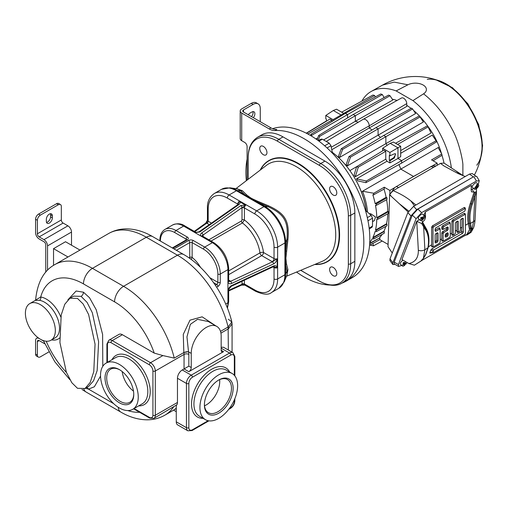<?xml version="1.0" encoding="UTF-8"?>
<svg xmlns="http://www.w3.org/2000/svg" width="508" height="508" viewBox="0 0 508 508"><rect width="100%" height="100%" fill="white"/><g stroke="black" fill="none" stroke-linecap="round" stroke-linejoin="round"><path stroke-width="0.76" d="M247.091 159.093A84.665 48.882 -120 0 0 245.891 172.155A84.665 48.882 -120 0 0 246.329 180.702M272.631 128.702A84.665 48.882 60 0 1 335.934 157.023A84.665 48.882 60 0 1 369.824 238.868A84.665 48.882 60 0 1 352.285 277.628L346.297 281.083A84.665 48.882 60 0 1 341.846 283.159M260.261 121.691L260.261 108.56A10.16 5.867 120 0 0 258.159 103.905A10.16 5.867 120 0 0 253.079 104.413L243.497 109.944A2.54 1.467 0 0 0 242.754 110.979A2.54 1.467 0 0 0 243.497 112.014L270.98 127.883A16.935 9.779 -120 0 0 276.777 129.502L274.98 130.537A84.665 48.882 60 0 1 351.79 193.789A84.665 48.882 60 0 1 346.297 281.083M329.755 285.039A84.665 48.882 60 0 1 296.532 272.059M274.98 130.537A16.935 9.779 60 0 1 269.183 128.918L241.706 113.049L241.706 140.703L244.697 142.431A3.385 1.956 60 0 1 247.091 146.577L247.091 180.118M346.088 280.714A42.335 24.441 -120 0 0 354.851 261.334L354.851 212.941A42.335 24.441 -120 0 0 324.917 161.1L283.013 136.9A42.335 24.441 -120 0 0 261.849 134.804L257.658 137.224A42.335 24.441 60 0 1 278.822 139.319L320.732 163.519A42.335 24.441 60 0 1 350.666 215.36L350.666 263.754A42.335 24.441 60 0 1 341.897 283.134L346.088 280.714M248.291 114.783A4.235 2.445 120 0 1 250.082 113.049L251.879 112.014A4.235 2.445 120 0 1 254 111.804A4.235 2.445 120 0 1 253.314 117.678M253.079 104.413L251.282 103.372A10.16 5.867 -60 0 1 256.362 102.87L258.159 103.905M251.282 103.372L241.706 108.903A5.08 2.934 0 0 0 240.214 110.979A5.08 2.934 0 0 0 241.706 113.049M251.517 116.643A4.235 2.445 120 0 0 252.901 111.633M240.214 110.979L240.214 138.627A5.08 2.934 0 0 0 241.706 140.703M300.749 270.3L319.234 280.975A41.199 23.787 -120 0 0 348.361 264.154L348.361 215.767A41.199 23.787 -120 0 0 319.234 165.31L277.324 141.11A41.199 23.787 -120 0 0 248.196 157.931L248.196 179.273M260.198 170.11A58.42 33.731 60 0 1 268.77 160.623A58.42 33.731 60 0 1 297.98 163.519A58.42 33.731 60 0 1 336.144 214.998A58.42 33.731 60 0 1 327.19 261.81L327.489 261.639A58.42 33.731 60 0 0 336.442 214.821A58.42 33.731 60 0 0 298.279 163.341A58.42 33.731 -120 0 0 269.069 160.452A58.42 33.731 -120 0 0 268.923 160.534M333.204 195.028A5.08 2.934 -120 0 0 335.744 195.275A5.08 2.934 -120 0 0 336.525 191.205A5.08 2.934 -120 0 0 333.204 186.728A5.08 2.934 -120 0 0 330.664 186.48A5.08 2.934 -120 0 0 329.882 190.551A5.08 2.934 -120 0 0 333.204 195.028M333.204 275.685A5.08 2.934 -120 0 0 335.744 275.933A5.08 2.934 -120 0 0 336.525 271.863A5.08 2.934 -120 0 0 333.204 267.386A5.08 2.934 -120 0 0 330.664 267.138A5.08 2.934 -120 0 0 329.882 271.209A5.08 2.934 -120 0 0 333.204 275.685M263.354 154.699A5.08 2.934 -120 0 0 265.894 154.953A5.08 2.934 -120 0 0 266.675 150.882A5.08 2.934 -120 0 0 263.354 146.406A5.08 2.934 -120 0 0 260.814 146.152A5.08 2.934 -120 0 0 260.033 150.222A5.08 2.934 -120 0 0 263.354 154.699M327.19 261.81A58.42 33.731 60 0 1 314.687 264.484M236.861 188.766L242.316 190.678L246.666 194.888C251.441 198.52 250.406 197.923 257.708 201.263L268.522 205.81C285.255 213.487 289.649 221.101 287.934 239.433L285.902 258.166L286.461 263.817L287.934 269.691L286.861 275.374M229.94 187.82A29.293 16.91 60 0 1 237.331 190.513A2.54 1.467 120 0 0 236.43 190.754A29.635 17.107 60 0 0 221.615 189.287L229.94 187.82L237.719 188.881L240.563 190.805L245.294 195.11C248.545 197.396 252.419 199.631 256.902 201.816L268.103 206.705C284.347 214.255 288.531 221.507 286.95 239.344L285.585 251.485L285.312 258.559L285.585 264.89L286.95 271.145L287.191 274.568L284.22 281.838A29.293 16.91 60 0 0 285.585 274.091A2.54 1.467 180 0 1 284.925 274.745L284.925 242.945A2.54 1.467 180 0 0 285.585 242.291L285.585 251.485A2.54 0.889 -175.8 0 1 286.461 251.066M257.708 201.263A2.54 0.889 115.8 0 1 256.902 201.816L264.871 206.413A29.293 16.91 60 0 1 285.585 242.291L286.95 239.344L287.934 239.433M246.666 194.888A2.54 1.943 126 0 1 245.294 195.11L237.331 190.513L240.563 190.805A2.54 2.337 141.6 0 0 242.316 190.678M228.676 290.341L242.018 284.283L244.926 285.14A2.54 1.467 -60 0 1 244.399 283.972L254.876 290.024A27.095 15.64 -120 0 0 274.034 278.962A2.54 1.467 0 0 0 277.622 278.962L284.925 274.745A29.635 17.107 60 0 1 278.79 288.315L271.488 292.525A29.635 17.107 -120 0 0 277.622 278.962L277.622 247.161A29.635 17.107 -120 0 0 256.673 210.871L263.969 206.654A2.54 1.467 120 0 1 264.871 206.413L268.103 206.705L268.522 205.81M172.803 248.228L187.344 239.833A3.385 1.956 0 0 0 187.344 237.071L175.971 230.505L183.629 226.079A22.015 12.706 60 0 0 172.625 224.987C177.146 223.114 181.242 223.431 184.899 225.952A2.54 1.467 120 0 0 183.629 226.079L195.015 232.651L199.828 231.946A1.695 0.87 55 0 0 198.984 231.858L238.049 204.495L239.097 201.403L245.681 205.207L242.018 207.607A1.695 0.87 -125 0 0 240.69 205.613L201.625 232.981C200.489 233.782 200.279 234.817 200.984 236.099L195.015 232.651L195.974 232.346A2.54 1.467 120 0 0 194.85 232.397M208.871 239.789L241.402 221.005L242.005 219.958L242.005 207.931A4.235 2.445 -60 0 1 242.018 207.607L201.435 236.201L200.984 236.099L212.369 242.672A22.015 12.706 60 0 1 227.933 269.627L220.269 274.053A22.015 12.706 -120 0 0 204.705 247.091L193.332 240.525A3.385 1.956 180 0 0 188.538 240.525A1.695 0.978 60 0 1 189.738 242.602A1.695 0.978 180 0 1 192.132 242.602A1.695 0.978 -60 0 1 193.332 240.525M277.203 267.354L277.031 267.811L274.06 266.637L273.164 266.789A1.695 0.87 -115 0 0 273.514 266.014L231.623 285.54C230.022 286.29 228.797 287.884 227.933 290.316L227.933 282.124C228.791 283.756 230.022 284.201 231.623 283.464L273.514 263.938C275.114 263.182 276.346 261.595 277.203 259.163L277.203 267.354C276.346 265.722 275.114 265.278 273.514 266.014M201.435 236.201A2.54 1.467 -60 0 1 202.565 236.15L213.639 242.545C222.821 248.818 227.838 257.499 228.676 268.592A2.54 1.467 180 0 1 227.933 269.627L227.933 282.124L228.067 281.642L230.562 281.324L272.453 261.798L277.031 258.82L277.203 259.163M244.399 280.194L244.399 283.972A1.695 0.978 0 0 0 242.005 283.972A4.235 2.445 -60 0 0 242.018 284.283A1.695 1.073 65.6 0 1 241.516 285.134L244.894 285.115M207.435 220.243L206.718 223.145A1.695 1.073 -125.6 0 0 205.734 223.152L194.266 231.356M190.106 258.655A1.695 0.978 60 0 1 189.738 257.442L189.738 242.602L176.397 250.304M200.546 267.411A22.86 13.195 -120 0 0 192.132 257.442A1.695 0.978 0 0 0 189.738 257.442L188.995 257.867M108.655 233.509C114.186 230.378 120.199 228.835 126.689 228.873C135.471 229.032 144.132 231.616 152.686 236.614A12.7 7.334 120 0 0 146.336 237.242L92.45 268.351A75.355 43.504 -120 0 0 54.775 264.617L108.655 233.509A75.355 43.504 60 0 1 146.336 237.242L177.438 255.2A75.355 43.504 60 0 1 228.117 327L231.839 321.939L228.352 319.253M215.462 325.647L202.14 316.827L189.992 320.154L183.274 334.366L183.845 352.685A6.775 3.912 60 0 1 184.048 354.419L155.315 371.005A6.775 3.912 -120 0 0 150.527 362.712L162.89 355.575L154.229 353.098L122.384 334.715L112.211 340.589A6.775 3.912 -120 0 0 108.82 340.252L118.999 334.378A6.775 3.912 60 0 1 122.384 334.715M152.686 236.614L183.788 254.571A12.7 7.334 120 0 0 177.438 255.2L123.558 286.309A75.355 43.504 -120 0 1 174.238 358.102L162.89 355.575M134.087 408.527L149.327 417.322A1.695 0.978 120 0 0 149.676 418.097L153.911 418.351A6.775 3.912 -120 0 0 155.315 415.252L177.463 402.463L177.463 378.263A6.775 3.912 -60 0 1 182.251 369.97L184.048 368.935L188.843 371.697L223.564 351.65A3.385 1.956 -60 0 1 221.869 351.822A3.385 1.956 -60 0 1 221.171 350.266L221.171 336.099A21.165 12.217 120 0 0 216.783 326.409A21.165 12.217 120 0 0 200.476 332.08A21.165 12.217 120 0 0 191.237 353.377L191.237 367.551A3.385 1.956 -60 0 1 188.843 371.697M153.911 418.351L176.873 404.781A75.355 43.504 60 0 1 176.27 405.67L176.27 421.818L186.442 427.692A6.775 3.912 120 0 0 187.846 430.797L192.081 430.543L208.89 420.84M177.463 402.463A6.775 3.912 60 0 1 176.873 404.781M138.252 397.104A26.67 15.399 -120 0 0 126.613 370.262A26.67 15.399 -120 0 0 106.058 363.118A26.67 15.399 -120 0 0 100.533 375.329A26.67 15.399 -120 0 0 112.179 402.165A26.67 15.399 -120 0 0 132.728 409.315A26.67 15.399 -120 0 0 138.252 397.104M105.023 377.92A20.32 11.735 -120 0 0 119.393 402.806A20.32 11.735 -120 0 0 133.763 394.513A20.32 11.735 -120 0 0 119.393 369.627A20.32 11.735 -120 0 0 105.023 377.92M119.818 369.875A19.133 11.049 60 0 0 110.661 369.164A19.133 11.049 60 0 0 106.699 377.92A19.133 11.049 -120 0 0 115.056 397.18A19.133 11.049 -120 0 0 129.8 402.304A19.133 11.049 -120 0 0 133.756 394.017M122.187 371.551A19.133 11.049 -120 0 0 133.49 391.128M85.452 388.245L88.475 389.109L94.342 386.785L100.546 376.085M102.794 366.3L102.61 334.467L96.26 309.836L89.535 297.751L83.471 292.202L76.143 291.008L67.894 299.822M175.425 408.889C173.006 410.458 173.018 410.464 175.451 408.902L176.27 409.372M176.27 408.286A75.355 43.504 60 0 1 175.451 408.902M187.846 430.797L177.673 424.917A6.775 3.912 -60 0 1 176.27 421.818M221.171 347.548A6.775 3.912 -60 0 1 223.958 347.516L232.937 352.698A6.775 3.912 120 0 0 229.553 353.035L221.171 348.196M237.63 385.699A26.67 15.399 120 0 0 232.112 373.488A26.67 15.399 120 0 0 211.557 380.632A26.67 15.399 120 0 0 199.917 407.473A26.67 15.399 120 0 0 205.442 419.684A26.67 15.399 120 0 0 225.99 412.54A26.67 15.399 120 0 0 237.63 385.699M204.406 404.882A20.32 11.735 120 0 0 218.777 413.175A20.32 11.735 120 0 0 233.14 388.29A20.32 11.735 120 0 0 218.777 379.997A20.32 11.735 120 0 0 204.406 404.882M204.413 404.387A19.133 11.049 120 0 0 208.369 412.674A19.133 11.049 120 0 0 223.114 407.549A19.133 11.049 120 0 0 231.464 388.29A19.133 11.049 -60 0 0 227.501 379.533A19.133 11.049 -60 0 0 218.351 380.244M204.514 405.803A19.133 11.049 120 0 0 219.729 381.514A19.133 11.049 120 0 0 219.627 379.622M220.504 331.394L228.117 327L228.352 350.05M216.783 326.409L208.401 321.564L197.517 319.341L190.348 324.358L186.957 336.899L188.525 351.815A10.16 5.867 60 0 1 188.843 354.419L188.843 366.166L184.048 368.935L184.048 354.419A3.385 1.956 180 0 1 188.843 354.419M174.238 358.102L183.82 352.571L188.487 351.676M183.788 254.571C205.816 267.075 225.336 294.831 231.839 321.939L232.073 323.882L228.352 328.841L228.352 326.86M35.579 300.133L40.716 296.983A23.705 13.684 60 0 1 60.814 317.024M25.4 313.284A21.165 12.217 -120 0 0 34.639 334.588A21.165 12.217 -120 0 0 50.952 340.258A21.165 12.217 -120 0 0 55.334 330.568A21.165 12.217 -120 0 0 46.095 309.264A21.165 12.217 -120 0 0 29.782 303.594A21.165 12.217 -120 0 0 25.4 313.284M29.782 303.594L35.35 300.38L39.522 300.323A21.165 12.217 60 0 1 59.525 328.149A21.165 12.217 60 0 1 55.143 337.839L50.952 340.258M77.483 298.425L69.958 298.215L64.802 304.216L61.201 315.011L59.919 342.551L66.364 372.224L71.825 382.727L77.483 388.29L85.014 388.499L90.164 382.499L93.77 371.704L95.053 344.164L88.602 314.49L83.147 303.981L77.483 298.425M53.537 265.366L53.537 248.647L65.513 241.738L79.959 250.076M47.549 270.212L47.549 245.885A5.08 2.934 -120 0 0 43.961 239.662L39.167 236.899A2.54 1.467 60 0 1 37.376 233.788L37.376 220.307A4.235 2.445 120 0 1 40.367 215.119L58.325 204.749A4.235 2.445 120 0 1 60.446 204.54A4.235 2.445 120 0 1 61.322 206.477L61.322 219.958L37.376 233.788M71.501 245.193L71.501 232.054A5.08 2.934 -120 0 0 67.907 225.838L63.119 223.069A2.54 1.467 60 0 1 61.322 219.958M53.537 248.647L67.989 256.991M37.376 355.111A4.235 2.445 120 0 0 38.252 357.048L36.455 356.013A4.235 2.445 -60 0 1 35.579 354.07L37.376 355.111L37.376 341.63A2.54 1.467 60 0 1 37.897 340.468A2.54 1.467 60 0 1 39.167 340.589L43.961 343.357A5.08 2.934 -120 0 0 44.672 343.687M45.758 272.18L45.758 244.843A2.54 1.467 -120 0 0 43.961 241.738L39.167 238.97A5.08 2.934 60 0 1 35.579 232.747L35.579 219.266A4.235 2.445 -60 0 1 38.57 214.084L40.367 215.119M35.579 354.07L35.579 340.589A5.08 2.934 60 0 1 36.627 338.265A5.08 2.934 60 0 1 39.167 338.519L43.51 341.027M38.57 214.084L56.534 203.714A4.235 2.445 -60 0 1 58.649 203.505L60.446 204.54M52.343 217.888L52.343 215.811A4.235 2.445 120 0 0 51.467 213.874A4.235 2.445 120 0 0 48.203 215.011A4.235 2.445 120 0 0 46.355 219.266L46.355 221.342A4.235 2.445 120 0 0 47.231 223.279A4.235 2.445 120 0 0 50.495 222.148A4.235 2.445 120 0 0 52.343 217.888L50.546 216.846L50.546 214.776A4.235 2.445 120 0 0 50.368 213.703M46.533 222.415A4.235 2.445 120 0 0 50.546 216.846M38.252 357.048A4.235 2.445 120 0 0 40.367 356.838L48.806 351.968M273.164 266.789L231.273 286.315L227.933 290.316L227.933 302.812A22.015 12.706 60 0 1 227.247 307.696M277.031 258.82A2.54 1.467 180 0 1 274.034 258.572L263.519 252.501A2.54 1.194 -7.9 0 0 259.956 252.87A29.635 17.107 -120 0 0 242.424 222.961L244.399 219.958L244.399 207.931A2.54 1.467 -60 0 1 245.681 205.207M242.005 219.958A1.695 0.978 0 0 1 244.399 219.958A32.175 18.574 60 0 1 263.519 252.501A2.54 1.467 -60 0 1 261.722 255.613L228.676 274.688M228.676 270.929L259.956 252.87A2.54 1.467 -120 0 0 261.722 255.613L272.237 261.677A5.08 2.934 180 0 0 272.453 261.798A1.695 0.87 65 0 1 273.514 263.938M286.461 263.817A2.54 1.943 174 0 0 285.585 264.89L285.585 274.091L286.95 271.145A2.54 2.337 158.4 0 1 287.934 269.691M332.359 152.375A56.305 32.506 60 0 1 356.006 180.404A56.305 32.506 -120 0 1 366.128 210.864M366.23 210.979A56.445 32.588 -120 0 0 361.48 192.062A51.6 29.788 -120 0 0 356.006 180.404M369.735 242.481A64.554 37.268 -120 0 0 372.256 238.677L373.786 238.963L373.482 237.681L372.834 237.566A64.554 37.268 -120 0 0 375.158 231.369L376.415 231.578L376.231 230.226L375.482 230.105A64.554 37.268 -120 0 0 376.758 219.158L377.717 219.31L388.372 213.481L388.372 211.703L377.717 217.856L376.758 217.71A64.554 37.268 -120 0 0 375.482 205.283L376.231 205.41L376.415 203.848L375.158 203.651A64.554 37.268 -120 0 0 372.834 194.767L373.482 194.888L373.786 193.256L362.528 191.23A51.626 29.807 60 0 1 362.604 191.421A56.471 32.601 60 0 1 367.538 212.16M362.528 191.23L400.818 169.107L413.525 176.441L389.877 190.456L384.258 187.211L373.786 193.256M398.92 164.586A52.559 30.347 60 0 1 400.818 169.107L438.15 147.574L441.757 154.013L431.552 159.906L437.172 163.151L410.47 178.251M356.521 178.854L357.657 180.835L365.868 182.683L366.306 181.007L356.521 178.854L386.963 161.227L389.903 162.922L397.961 158.471L401.65 160.604L366.306 181.007M385.762 159.214L355.251 176.784L358.305 167.145L356.635 166.688L383.813 150.165L385.762 151.295L385.762 159.214A52.368 30.232 60 0 1 386.963 161.227M356.635 166.688L354.057 174.962L355.251 176.784M349.879 170.612L357.137 166.383M387.153 145.326A56.909 32.855 -120 0 0 385.864 143.681L347.351 165.894L350.495 157.118L348.952 156.591L346.189 164.484A55.969 32.315 60 0 1 347.351 165.894M380.403 137.465A56.909 32.855 -120 0 0 378.085 135.166L339.566 157.448L342.671 149.32L341.255 148.711L338.411 156.375A55.969 32.315 60 0 1 339.566 157.448M372.046 129.991A56.909 32.855 -120 0 0 369.221 127.953L331.781 149.714M358.299 122.237A56.909 32.855 -120 0 0 355.333 121.298L323.59 139.935M317.805 137.833L315.913 138.957M377.717 217.856L377.717 219.31M369.195 213.633L370.935 213.893L370.072 214.401M372.516 221.647L374.358 220.618L375.533 217.024L370.935 213.893M372.516 220.936A4.375 2.527 -120 0 0 372.618 220.091A4.375 2.527 -120 0 0 372.516 219.126M416.579 174.727L413.525 176.441M432.467 165.792L435.997 165.957M437.172 163.151L437.172 165.278M388.087 244.424L379.813 239.649L369.551 245.269M382.207 241.033L373.482 245.821L372.904 243.434M451.377 167.951A67.1 38.741 -120 0 0 412.94 100.616L396.151 90.926A67.1 38.741 -120 0 0 371.202 91.465A67.1 38.741 -120 0 0 361.874 101.105M392.309 99.187A55.944 32.302 60 0 1 397.015 100.501M406.743 105.347A55.944 32.302 60 0 1 411.061 108.394M413.518 110.382A55.944 32.302 60 0 1 419.392 115.919L423.386 121.996L385.864 143.681L385.864 136.703L420.319 116.808M420.497 117.1A55.944 32.302 60 0 1 427.526 125.781L427.291 125.921M441.452 153.454A56.445 32.588 -120 0 0 439.312 147.13A51.6 29.788 -120 0 0 427.526 125.781M427.241 79.381C431.152 78.784 435.527 79.451 440.366 81.369L440.366 81.369A66.961 66.961 0 0 0 382.46 85.122L394.183 82.106L407.911 84.792L396.151 90.926M412.94 100.616L423.558 93.828C434.753 102.597 444.106 114.078 451.618 128.283C459.054 140.779 463.194 162.192 462.877 165.335L462.883 175.47M459.956 173.565A2.902 1.676 120 0 0 459.784 173.399L457.137 171.723M423.558 93.828A11.081 6.394 0 0 0 423.151 85.026A11.081 6.394 0 0 0 407.911 84.792M440.366 81.369A51.276 29.604 60 0 1 482.029 146.825A51.276 29.604 60 0 1 481.628 152.832L481.628 152.832C480.866 157.982 479.254 162.103 476.777 165.189M355.333 121.298L392.849 100.013L390.004 95.72L388.588 95.11L353.181 114.497L355.333 115.741L355.333 121.298M369.221 127.953L406.743 106.439L406.743 103.607A4.375 2.527 60 0 0 404.844 99.212A4.375 2.527 60 0 0 401.479 98.019L363.112 119.355A5.08 2.934 60 0 1 367.017 120.745A5.08 2.934 60 0 1 369.221 125.838L369.221 127.953M415.601 113.551L378.085 135.166L378.085 128.88L412.579 108.96L415.601 113.551M397.599 144.463L428.079 126.86L431.057 133.013L400.691 150.597M400.691 153.302L432.276 135.115L436.08 140.722L401.65 160.604L401.65 163.087L436.512 141.897L436.08 140.722M433.051 160.769L442.055 155.296L441.757 154.013M392.259 253.028L388.017 246.697L389.604 194.501L393.154 190.691L440.48 163.366L444.03 163.074A64.554 37.268 -120 0 0 441.985 155.334M401.65 163.087L365.868 182.683M382.664 150.863L382.664 148.292L390.176 143.332L397.961 147.822L389.903 152.476L389.903 155.81L394.405 153.822L395.554 153.803L394.405 157.956L389.903 160.82L389.903 162.922M400.691 146.247L397.961 147.822L397.961 158.471L400.691 156.635L400.691 146.247L393.433 142.056L390.176 143.332M389.903 160.82L389.306 160.471L389.306 155.461L389.903 155.81M382.664 148.292L389.903 152.476M395.224 153.689L395.503 154.629L393.802 157.613L389.306 160.471M385.762 151.295L358.305 167.145M395.548 143.275L427.279 125.901L428.079 126.86M350.495 157.118L385.864 136.703L383.711 135.458L419.392 115.919M383.711 135.458L348.952 156.591M412.579 108.96L411.524 108.147L375.926 127.635L378.085 128.88L342.671 149.32M375.926 127.635L341.255 148.711M328.397 142.71A4.375 2.527 -120 0 0 326.828 141.808M326.219 141.453L363.068 119.38A5.08 2.934 60 0 1 363.112 119.355M318.11 140.526L319.735 136.29L390.004 95.72M353.181 114.497L318.681 135.471L317.081 139.783M319.735 136.29L318.681 135.471M382.308 94.513L380.765 93.967L345.396 113.335L347.548 114.579L382.308 94.513L384.137 97.549M311.531 136.106L311.868 135.179L347.548 114.579L347.548 117.919M345.396 113.335L310.94 134.283L310.515 135.496M311.868 135.179L310.94 134.283M326.39 121.209L326.39 119.139L325.793 118.789L325.793 115.456L333.299 110.496L341.084 114.986L341.084 115.957M325.793 115.456L333.032 119.64L343.814 113.411L343.814 114.294M333.032 119.64L333.032 120.853M306.508 133.299L329.933 119.056L331.883 120.186L331.883 121.552M326.39 120.968L306.286 133.185M333.299 110.496L336.556 109.22L343.814 113.411M341.668 112.166L372.955 95.034L374.625 95.504L375.355 96.933M343.713 113.354L374.625 95.504M331.883 120.186L307.905 134.029M369.875 245.091L373.482 245.821M369.697 243.281L379.813 237.877L369.665 243.732M379.813 237.877L379.813 239.649M382.149 234.385A64.757 37.389 60 0 1 379.552 237.725M372.834 237.566L383.915 231.254L384.258 231.451L384.258 233.229L373.786 238.963M384.258 231.451L373.482 237.681M385.807 226.435A64.757 37.389 60 0 1 383.915 231.254M387.75 213.817A64.757 37.389 60 0 1 386.525 223.774L386.963 224.028L386.963 225.8L376.415 231.578M388.372 211.703L387.763 211.353A64.757 37.389 60 0 0 386.607 199.727M384.016 189.116A64.757 37.389 60 0 1 386.131 197.282L386.963 197.758L386.963 199.53L376.231 205.41M384.258 187.211L384.258 188.982L373.482 194.888M389.877 194.285L389.877 190.456M389.566 196.063L389.261 206.038M390.195 194.024L394.653 187.623M440.48 163.366L444.062 166.021L458.057 173.552L465.258 176.524M463.188 175.666L444.03 163.074M395.097 264.42L392.811 264.516L392.881 262.776L410.947 215.9L407.816 212.649L413.569 206.369L469.475 174.092L472.205 173.526L475.672 176.035M407.816 212.649L390.011 258.858L389.941 260.591L392.811 264.516M410.947 215.9L416.7 209.62L473.354 176.905L417.855 209.093L421.646 212.655L476.421 181.032L479.247 180.689L478.257 184.607M401.822 265.449L398.577 266.433L398.437 264.56L416.103 218.7L412.312 215.138L417.855 209.093M412.312 215.138L394.208 262.122L398.437 264.56M398.577 266.433L394.354 263.995L394.208 262.122M479.247 180.689L476.726 176.397L474.923 176.238M416.103 218.7L421.646 212.655M476.834 188.284L476.434 189.325M423.894 215.481L425.279 211.976L471.38 185.363L471.145 189.96L471.507 191.865L475.069 192.164L473.786 196.526L474.834 196.78L472.345 204.102A33.553 19.374 120 0 0 470.491 223.031L471.691 230.454L473.577 221.577L470.554 223.317L469.392 223.31A1.016 0.699 -12 0 0 468.293 223.59A35.439 20.46 -60 0 1 470.249 203.6L474.161 192.088M419.538 219.672L416.706 221.31L401.961 259.569L408.819 263.531L414.395 265.195L421.151 260.871L423.367 258.35L425.602 254.635L427.895 247.948L424.879 249.695L423.367 258.35M473.64 188.436L471.157 189.738M403.752 262.312L404.901 263.512L403.752 262.312A2.978 1.029 134.9 0 0 403.352 262.687A2.978 1.029 134.9 0 0 402.971 263.093L403.549 263.671A2.902 1.003 134.9 0 0 402.584 266.078L400.31 264.198A3.175 1.099 -45.1 0 1 401.784 261.125A3.175 1.099 -45.1 0 1 402.958 260.147M420.611 218.034L421.551 218.288L421.913 217.78L421.322 217.214A2.978 1.029 134.9 0 0 420.948 217.621A2.978 1.029 134.9 0 0 420.611 218.034L421.202 218.599A2.902 1.003 134.9 0 0 420.605 220.555L418.332 218.675A3.175 1.099 -45.1 0 1 419.354 216.084A3.175 1.099 -45.1 0 1 422.815 214.179L424.701 216.452A2.902 1.003 134.9 0 0 421.913 217.786L422.827 218.027L423.291 217.494L422.935 217.907M476.777 185.439L477.133 184.518A2.978 1.029 134.9 0 0 476.758 184.709A2.978 1.029 134.9 0 0 476.358 184.969L476.904 185.572A2.902 1.003 134.9 0 0 474.574 189.211L472.307 187.331A3.175 1.099 -45.1 0 1 472.815 185.388A3.175 1.099 -45.1 0 1 475.285 183.071A3.175 1.099 -45.1 0 1 476.783 182.842L478.669 185.109A2.902 1.003 134.9 0 0 477.679 185.128L477.095 186.646L476.656 186.214M425.279 211.976L425.514 216.306C425.545 218.605 424.631 220.428 422.764 221.761L422.243 222.656L423.767 225.406A1.016 0.787 -29.2 0 1 423.786 225.438L426.275 229.889A1.016 0.787 150.8 0 1 426.104 230.797L421.589 223.476L416.706 221.31M464.966 213.678L464.318 213.303L464.966 213.678M453.225 221.977L451.91 221.215L452.565 220.091L464.318 213.303L464.795 214.547L465.449 214.922L465.449 233.369L464.795 234.493L433.654 252.47L433.007 252.095L433.654 250.038L462.686 233.274L463.34 232.15L463.34 218.573L462.686 218.199L461.042 219.145L460.394 220.275L460.394 230.448L458.934 232.042L458.286 231.667L458.286 221.494L457.632 221.12L455.987 222.066L455.339 223.196L455.339 233.369L453.879 234.956L453.225 234.582L453.225 221.977L453.879 220.847L464.795 214.547L465.449 214.922M451.91 221.215L451.91 233.045L450.279 233.991M449.802 222.434L449.148 222.059L449.802 222.434M443.116 227.813L441.801 227.051L442.449 225.927L449.148 222.059L450.279 223.679L450.279 236.284L449.631 237.414L443.77 240.798L443.116 240.424L443.116 233.655L443.77 232.524L447.523 230.359L448.17 229.229L448.17 227.33L447.523 226.955L443.77 229.121L443.116 228.746L443.116 227.813L443.77 226.689L449.631 223.304L450.279 223.679M441.801 227.051L441.801 228.956L442.449 229.33L441.801 228.956L443.116 228.746L443.77 229.121M446.837 227.349L446.856 228.467L446.202 229.597L442.449 231.762L441.801 232.893L441.801 238.887L440.169 239.827M439.693 228.27L439.039 227.895L439.693 228.27M435.115 230.137L439.039 227.895L440.169 229.514L440.169 242.119L439.522 243.249L433.654 246.634L433.007 246.259L433.007 227.813L433.654 226.689L464.795 208.705L465.449 209.086L464.795 211.144L435.762 227.901L435.115 229.032L435.115 230.93L435.762 231.305L439.522 229.14L440.169 229.514M464.966 207.842L464.318 207.461L464.966 207.842M433.007 227.813L431.686 227.051L432.34 225.927L464.318 207.461L464.795 208.705L465.449 209.086M431.686 227.051L431.686 244.723L428.314 246.92M422.243 222.656L421.589 223.476M414.395 265.195L421.443 260.744L423.539 258.229L425.799 254.508L428.244 247.339A1.016 0.451 -170.3 0 1 427.958 247.587A33.553 19.374 120 0 0 426.104 230.797M424.986 255.441L424.859 255.981L424.986 255.441M421.532 260.121L421.151 260.871M416.776 221.38L418.332 250.247A5.08 3.105 176.9 0 0 424.879 249.695L423.621 226.346A1.016 0.787 -29.2 0 0 423.786 225.438L423.088 224.193M421.621 260.56L466.947 234.391L469.462 229.73L469.322 228.53L468.293 223.59L465.449 225.234M433.654 252.47L433.007 252.095L429.844 252.59L430.047 253.041L429.838 252.609L430.917 249.955L431.749 248.939L460.781 232.175L461.594 231.14L462.02 227.209L460.394 228.149M458.934 232.042L458.286 231.667L456.882 231.883L457.448 232.277L456.882 231.883L456.965 230.13L455.339 231.07M453.879 234.956L453.225 234.582L451.828 234.804L452.387 235.191L451.828 234.804L451.91 233.045M443.77 240.798L443.116 240.424L441.719 240.64L442.278 241.033L441.719 240.64L441.801 238.887M433.654 246.634L433.007 246.259L431.603 246.475L432.168 246.869L431.603 246.475L431.686 244.723M435.115 230.93L435.762 231.305L435.286 230.061M436.721 233.191L436.747 240.144L438.061 240.906L437.407 242.03L435.762 242.983L435.115 242.608L435.762 242.983L435.115 241.814M438.061 240.906L438.061 233.166L437.407 232.791L438.061 233.166L436.747 233.375M435.115 242.608L435.115 234.867L435.762 233.744L437.407 232.791M436.747 240.144L435.286 241.738M446.856 227.54L448.17 227.33L447.523 226.955M446.837 233.191L446.856 234.309L448.17 235.064L447.523 236.195L445.878 237.141L445.224 236.766L445.878 237.141L445.224 235.979M448.17 235.064L448.17 233.166L447.523 232.791L448.17 233.166L446.856 233.375M445.224 236.766L445.224 234.867L445.878 233.744L447.523 232.791M446.856 234.309L445.395 235.903M462.001 218.592L463.34 218.573L462.686 218.199M456.946 221.513L458.286 221.494L457.632 221.12M462.02 218.783L462.02 227.209M456.965 221.698L456.965 230.13M471.678 228.949L470.554 229.133L470.11 232.08L470.554 229.133L469.455 223.609M465.334 235.077L466.192 235.026L470.11 232.08L471.329 231.902L471.691 230.454L470.592 230.569M466.192 235.026L467.29 234.658M471.329 231.902L473.431 228.016L472.065 229.559M476.206 191.941L474.834 196.78L473.577 221.577A5.08 2.75 -177.1 0 0 475.056 219.761L476.536 190.564L476.206 191.941L475.069 192.164M476.25 188.652L476.536 190.564M404.368 264.554A2.978 1.029 134.9 0 0 404.743 264.198A2.978 1.029 134.9 0 0 405.124 263.798L405.67 264.338A2.902 1.003 134.9 0 0 406.775 262.35M402.584 266.078A2.902 1.003 134.9 0 0 404.889 265.113L403.549 263.671M405.975 261.887A2.902 1.003 134.9 0 0 404.33 262.896M403.847 263.849L404.539 263.163L405.124 263.798M403.777 264.624L404.12 264.287M403.809 265.005L404.317 264.497M404.336 262.947L403.581 263.703M405.67 264.338L405.098 263.722L405.613 263.22L405.225 263.188M404.901 263.512L405.613 263.22M404.539 263.163L405.098 263.722M403.714 263.849L404.489 263.296M423.145 218.116L424.059 218.364A2.902 1.003 134.9 0 0 424.701 216.452M422.815 218.624L423.348 219.177L421.875 218.37L422.815 218.624A2.978 1.029 134.9 0 0 423.189 218.218A2.978 1.029 134.9 0 0 423.253 218.142M420.605 220.555A2.902 1.003 134.9 0 0 423.348 219.177M421.875 218.37L422.358 217.9M421.202 218.599L422.116 218.846L421.653 219.38L422.434 218.929M421.551 218.288L422.116 218.846M423.608 217.583L423.234 217.557M422.078 217.83L421.869 218.599M421.926 219.069L421.97 219.462M474.574 189.211A2.902 1.003 134.9 0 0 475.526 189.147L475.85 187.369M477.133 184.518L477.679 185.128M475.723 188.189L476.301 188.703A2.902 1.003 134.9 0 0 478.669 185.109M476.904 185.572L475.805 187.389L475.602 187.922L476.11 187.63M476.301 188.703L477.399 186.887L476.491 186.639M477.095 186.646L477.603 186.353L477.399 186.887M476.453 186.741L476.891 187.179M389.604 194.818L399.32 203.727L408.68 211.036M408.115 211.995L399.32 203.727M389.604 194.501L390.906 195.732M415.944 204.997L410.788 200.838C405.835 196.92 399.955 193.535 393.154 190.691M386.963 224.028L376.231 230.226M375.482 230.105L386.525 223.774M376.758 217.71L387.763 211.353M386.963 197.758L376.415 203.848M375.158 203.651L386.131 197.282M333.318 154.146L332.213 151.835L330.962 145.733L329.228 143.192L322.409 139.249L321.164 139.109L318.256 140.633M369.24 228.943L372.021 227.19L372.516 226.041L372.516 218.167L371.183 215.392L366.522 211.258L365.074 209.144M270.98 127.883L269.183 128.918M243.497 109.944L243.497 112.014M354.851 261.334L350.666 263.754A2.54 1.467 0 0 1 348.361 264.154M283.013 136.9L278.822 139.319A2.54 1.467 -60 0 0 277.324 141.11M324.917 161.1L320.732 163.519A2.54 1.467 -60 0 0 319.234 165.31M354.851 212.941L350.666 215.36A2.54 1.467 0 0 1 348.361 215.767M319.234 280.975A2.54 1.467 120 0 0 319.462 281.165C330.575 287.268 338.303 285.521 341.897 283.134M248.196 157.931A2.54 1.467 180 0 1 248.145 157.639L248.145 179.311M260.572 169.824A58.191 33.598 60 0 1 306.749 169.863A58.191 33.598 60 0 1 339.128 234.969A58.191 33.598 60 0 1 315.119 264.306M235.928 188.639L266.548 165.265A55.664 32.137 60 0 1 310.071 177.444A55.664 32.137 60 0 1 335.731 234.867A55.664 32.137 60 0 1 322.059 261.41L286.506 276.244M285.312 258.559A2.54 1.467 180 0 1 285.902 258.166M272.237 261.677A2.54 1.467 -60 0 0 274.034 258.572L274.034 247.161A2.54 1.467 0 0 0 277.622 247.161L284.925 242.945A29.635 17.107 60 0 0 263.969 206.654L236.43 190.754L229.133 194.97A29.635 17.107 -120 0 0 214.312 193.504C209.474 196.958 207.175 201.828 207.435 208.102L207.435 220.205A2.54 1.467 180 0 0 208.178 221.24A1.695 0.978 -60 0 1 206.978 223.31A4.235 2.445 180 0 1 206.718 223.145L194.805 231.667M274.034 247.161A27.095 15.64 -120 0 0 254.876 213.982A2.54 1.467 -60 0 1 256.673 210.871L229.133 194.97A2.54 1.467 -60 0 0 227.336 198.082A27.095 15.64 -120 0 0 208.178 209.144L208.178 221.24L211.449 223.126M254.876 213.982L244.399 207.931A1.695 0.978 0 0 0 242.005 207.931M239.097 201.403A2.54 1.467 120 0 0 237.814 204.127L227.336 198.082M199.828 231.946L238.893 204.578C240.03 203.778 240.246 202.743 239.535 201.46M245.504 204.908L240.69 205.613M202.724 236.245A1.695 0.978 180 0 1 203.086 235.928A4.235 2.445 -60 0 0 202.952 234.975A1.695 0.87 -125 0 0 201.625 232.981M274.034 278.962L274.034 267.557A2.54 1.467 0 0 0 277.031 267.811M231.273 286.315A1.695 0.87 -115 0 0 231.623 285.54M272.91 266.91L274.034 267.557A2.54 1.467 120 0 0 273.755 266.611M242.005 283.972L242.005 281.311M241.516 285.134L228.676 290.963M254.876 290.024A2.54 1.467 120 0 0 255.403 291.186C263.227 294.665 268.592 295.116 271.488 292.525M209.283 224.644L206.978 223.31M208.178 209.144A2.54 1.467 180 0 1 207.435 208.102M238.157 204.413A1.695 0.978 180 0 0 237.814 204.127L237.814 204.661M238.049 204.495A1.695 0.87 55 0 1 238.893 204.578M196.018 232.372A2.54 1.467 120 0 0 195.974 232.346L184.899 225.952M174.003 248.92L188.538 240.525M216.656 287.204L217.875 286.499A3.385 1.956 120 0 0 220.269 282.346A1.695 0.978 180 0 1 217.875 282.346L217.875 274.053A20.32 11.735 -120 0 0 203.505 249.168A1.695 0.978 -60 0 1 204.705 247.091L212.369 242.672A2.54 1.467 120 0 1 213.639 242.545M220.269 282.346L220.269 274.053A1.695 0.978 0 0 1 217.875 274.053M225.736 304.082L227.933 302.812A2.54 1.467 180 0 0 228.676 301.777L227.451 308.204M187.344 237.071A1.695 0.978 120 0 0 186.144 239.141L174.771 232.575A1.695 0.978 -60 0 1 175.971 230.505A22.015 12.706 -120 0 0 164.96 229.413C161.601 231.559 159.912 235.153 159.906 240.182L159.906 240.786M174.771 232.575A20.32 11.735 -120 0 0 160.401 240.875A1.695 0.978 180 0 1 159.906 240.182M186.62 239.674A1.695 0.978 180 0 0 186.144 239.141L186.144 239.954M172.307 247.942L186.499 239.751A1.695 0.978 60 0 1 187.344 239.833M203.505 249.168L192.132 242.602L192.132 257.442A1.695 0.781 128.5 0 1 190.906 259.232M215.335 285.198L216.681 284.423A1.695 0.978 -60 0 0 217.875 282.346L209.861 277.724M217.875 286.499A1.695 0.978 60 0 0 216.681 284.423L213.544 282.613M149.327 417.322A5.08 2.934 -120 0 0 152.921 415.252A1.695 0.978 0 0 0 155.315 415.252L155.315 371.005A1.695 0.978 0 0 1 152.921 371.005A5.08 2.934 -120 0 0 149.327 364.788A1.695 0.978 -60 0 1 150.527 362.712L112.211 340.589A1.695 0.978 -60 0 0 111.011 342.665A5.08 2.934 -120 0 0 107.417 344.735L107.417 362.331M149.327 364.788L111.011 342.665M152.921 415.252L152.921 371.005M138.678 405.879A28.365 16.377 -120 0 0 150.222 391.573A28.365 16.377 -120 0 0 134.525 359.905A28.365 16.377 -120 0 0 112.008 359.683M107.417 344.735A1.695 0.978 180 0 1 106.921 344.049L106.921 362.617M132.728 409.315L142.303 403.784A26.67 15.399 -120 0 0 147.828 391.573A26.67 15.399 -120 0 0 136.188 364.731A26.67 15.399 -120 0 0 115.64 357.588L106.058 363.118M154.229 353.098A62.655 36.176 -120 0 0 114.573 301.86L83.471 283.902A62.655 36.176 -120 0 0 40.716 296.983A2.54 1.873 99.4 0 1 39.522 300.323M127.698 410.559A62.655 36.176 -120 0 0 139.56 412.261M87.039 387.331L88.475 389.109L113.646 403.638M59.633 337.953A23.705 13.684 60 0 1 51.6 339.884M46.209 341.211A62.655 36.176 -120 0 0 66.465 372.478M83.471 292.202A3.385 1.956 -60 0 1 81.077 296.348L73.552 296.139L69.958 298.215M85.014 388.499L88.602 386.429L93.593 380.733L97.161 370.561L98.622 341.77L92.335 312.763L87.046 302.343L81.077 296.348M83.871 389.039A12.7 7.334 120 0 0 86.1 392.03L120.828 412.083C129.337 417.055 137.96 419.633 146.704 419.818C153.238 419.881 159.29 418.338 164.859 415.182A75.355 43.504 -120 0 0 173.882 406.508M118.243 407.289A12.7 7.334 120 0 0 120.828 412.083M182.251 369.97L191.237 375.158A6.775 3.912 120 0 0 186.442 383.451L177.463 378.263M234.836 375.901L234.836 356.489A1.695 0.978 0 0 1 234.34 357.181L234.34 375.304L234.34 357.181A5.08 2.934 120 0 0 230.746 355.105L192.43 377.228A5.08 2.934 120 0 0 188.843 383.451A1.695 0.978 180 0 1 186.442 383.451L186.442 427.692A1.695 0.978 180 0 0 188.843 427.692A5.08 2.934 120 0 0 192.43 429.768A1.695 0.978 60 0 1 192.081 430.543M230.746 355.105A1.695 0.978 -120 0 0 229.553 353.035L191.237 375.158A1.695 0.978 -120 0 1 192.43 377.228M223.564 351.65L221.171 350.266M234.34 400.044L234.34 401.428A1.695 0.978 0 0 0 234.836 400.736L234.836 398.723M229.419 408.413L230.746 407.645A5.08 2.934 120 0 0 234.34 401.428M192.43 429.768L208.128 420.707M188.843 383.451L188.843 427.692M229.749 372.129A28.365 16.377 120 0 0 207.232 372.351A28.365 16.377 120 0 0 191.535 404.019A28.365 16.377 120 0 0 203.079 418.319M230.746 407.645A1.695 0.978 60 0 1 230.397 408.419C233.128 406.578 234.607 404.019 234.836 400.736M232.112 373.488L226.124 370.034A26.67 15.399 120 0 0 205.569 377.177A26.67 15.399 120 0 0 193.929 404.019A26.67 15.399 120 0 0 199.454 416.223L205.442 419.684M220.923 333.127L228.352 328.841M191.237 353.377L188.525 351.815A3.385 1.302 167.1 0 0 183.845 352.685M188.843 366.166L191.237 367.551M114.573 301.86A12.7 7.334 -60 0 1 123.558 286.309L92.45 268.351A12.7 7.334 -60 0 0 83.471 283.902M71.501 232.054L47.549 245.885M67.907 225.838L43.961 239.662M63.119 223.069L39.167 236.899M56.534 203.714L58.325 204.749M35.579 219.266L37.376 220.307M52.343 215.811L50.546 214.776M39.167 340.589L37.376 341.63M228.067 290.633A2.54 1.467 0 0 0 228.676 289.674L228.676 301.777M228.676 268.592L228.676 280.689A2.54 1.467 180 0 1 228.067 281.642M228.708 280.911A2.54 1.467 120 0 0 229.73 280.689A5.08 2.934 180 0 1 230.562 281.324A1.695 0.87 65 0 1 231.623 283.464M228.676 280.086L229.73 280.689M211.074 241.059L242.424 222.961A1.695 0.978 60 0 1 241.402 221.005M362.604 191.421L361.48 192.062M396.392 186.385L398.507 187.604M433.781 167.234L430.765 166.535M480.93 156.864A50.8 29.331 -120 0 0 482.308 146.272A50.8 29.331 -120 0 0 436.531 79.953M438.252 147.745L439.312 147.13M393.802 157.613L394.405 157.956M331.26 147.193L369.221 125.838L406.743 103.607M460.667 174.625L456.013 170.993M413.569 206.369L416.7 209.62M473.354 176.905L469.475 174.092M476.421 181.032L473.894 176.733M422.497 221.92L426.403 228.917A35.439 20.46 -60 0 1 428.365 246.64A1.016 0.451 9.7 0 0 428.358 246.647M426.403 228.917A1.016 0.787 -29.2 0 0 426.212 229.781M428.161 247.11A1.016 0.451 -170.3 0 1 428.244 247.339C429.412 240.322 428.752 234.506 426.275 229.889A1.016 0.787 150.8 0 0 426.256 229.857L423.805 225.469M422.764 221.761L421.456 220.529M427.895 247.948L427.958 247.587M418.332 250.247C418.497 257.766 415.328 262.198 408.819 263.531M425.723 254.14L425.602 254.635M432.34 225.927L433.654 226.689M437.407 242.03L436.093 241.275M443.116 233.655L441.801 232.893M447.523 230.359L446.202 229.597M442.449 231.762L443.77 232.524M446.856 228.467L448.17 229.229M442.449 225.927L443.77 226.689M447.523 236.195L446.202 235.433M452.565 220.091L453.879 220.847M433.007 251.162L430.917 249.955M431.749 248.939L433.654 250.038M462.686 233.274L460.781 232.175M461.594 231.14L463.34 232.15M469.322 228.53L471.551 228.105M470.491 223.031A1.016 0.699 168 0 1 469.392 223.31A34.5 19.92 120 0 1 471.297 203.854L470.249 203.6M472.345 204.102L471.297 203.854L473.786 196.526M472.154 189.294L473.888 192.246M424.116 214.992L425.514 216.306M390.011 258.858L392.881 262.776M410.788 200.838L414.471 205.848M322.409 139.249L318.884 141.103M324.669 145.79L329.228 143.192M330.962 145.733L327.076 147.949M331.502 152.248L332.213 151.835M366.522 211.258L365.811 211.671M372.516 218.167L367.983 220.815M369.151 228.168L372.516 226.041M367.322 217.653L371.183 215.392M300.692 270.326L319.462 281.165M257.658 137.224C251.352 141.224 248.177 148.031 248.145 157.639M221.615 189.287L214.312 193.504M244.926 285.14L255.403 291.186M205.734 223.152L207.435 220.205M198.984 231.858L196.05 232.378M172.625 224.987L164.96 229.413M133.591 408.813L149.676 418.097M108.82 340.252L106.921 344.049M164.859 415.182L173.857 409.988M173.609 410.127L176.27 411.664M234.836 356.489L232.937 352.698M228.657 409.429L230.397 408.419M232.073 323.882L232.073 352.196M35.35 300.38L35.566 300.298C37.306 282.556 43.713 270.669 54.775 264.617M86.1 392.03L81.966 389.458M69.92 379.743L54.781 361.734L43.326 340.576M37.89 337.541L36.627 338.265M228.676 280.689L228.765 281.051L228.46 280.816M202.59 236.62L202.565 236.15M278.79 288.315L284.22 281.838M382.46 85.122L371.202 91.465M474.351 175.082A66.961 66.961 0 0 0 481.628 152.832M435.559 79.642L452.482 87.7L467.893 103.835L478.701 124.587L482.6 145.593L480.72 157.861M439.649 228.016L440.131 229.26M431.933 246.958L433.413 246.723M464.928 207.588L465.404 208.826M442.208 229.419L443.528 229.216M449.758 222.18L450.24 223.425M442.043 241.122L443.528 240.887M464.928 213.424L465.404 214.668M429.838 253.124L433.413 252.565M457.213 232.366L458.692 232.131M452.158 235.287L453.638 235.052M473.431 228.016C474.243 226.181 474.783 223.425 475.056 219.761M471.056 232.321L466.922 235.033"/></g></svg>

